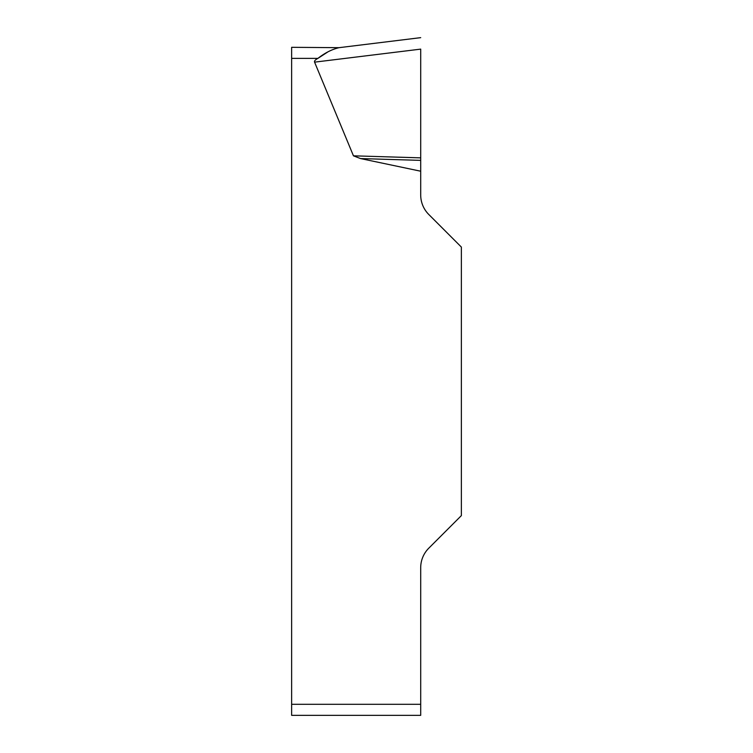 <?xml version="1.0" encoding="UTF-8"?>
<svg xmlns="http://www.w3.org/2000/svg" width="753" height="753" viewBox="0 0 753 753"><rect width="100%" height="100%" fill="white"/><g stroke="black" fill="none" stroke-linecap="round" stroke-linejoin="round"><path stroke-width="1.13" d="M420.701 171.213L420.701 194.961A27.626 27.626 0 0 0 428.796 214.492L461.363 247.069L461.363 515.607L428.796 548.175A27.626 27.626 0 0 0 420.701 567.706L420.701 715.35L291.637 715.35L291.637 47.317L339.029 47.674C331.922 49.359 324.891 52.917 317.926 58.367A101.307 11.05 173 0 0 314.575 62.151L353.449 155.824L360.527 158.563L420.701 171.213L420.701 160.38L360.527 158.563M317.973 58.339L327.423 52.211M291.637 715.35L420.701 715.35M420.701 49.18L420.701 160.38M420.701 157.857L353.449 155.824M339.029 47.674L420.701 37.65L339.029 47.674M317.926 58.367L291.637 58.367M291.637 704.3L420.701 704.3M420.701 49.124L314.575 62.151"/></g></svg>
